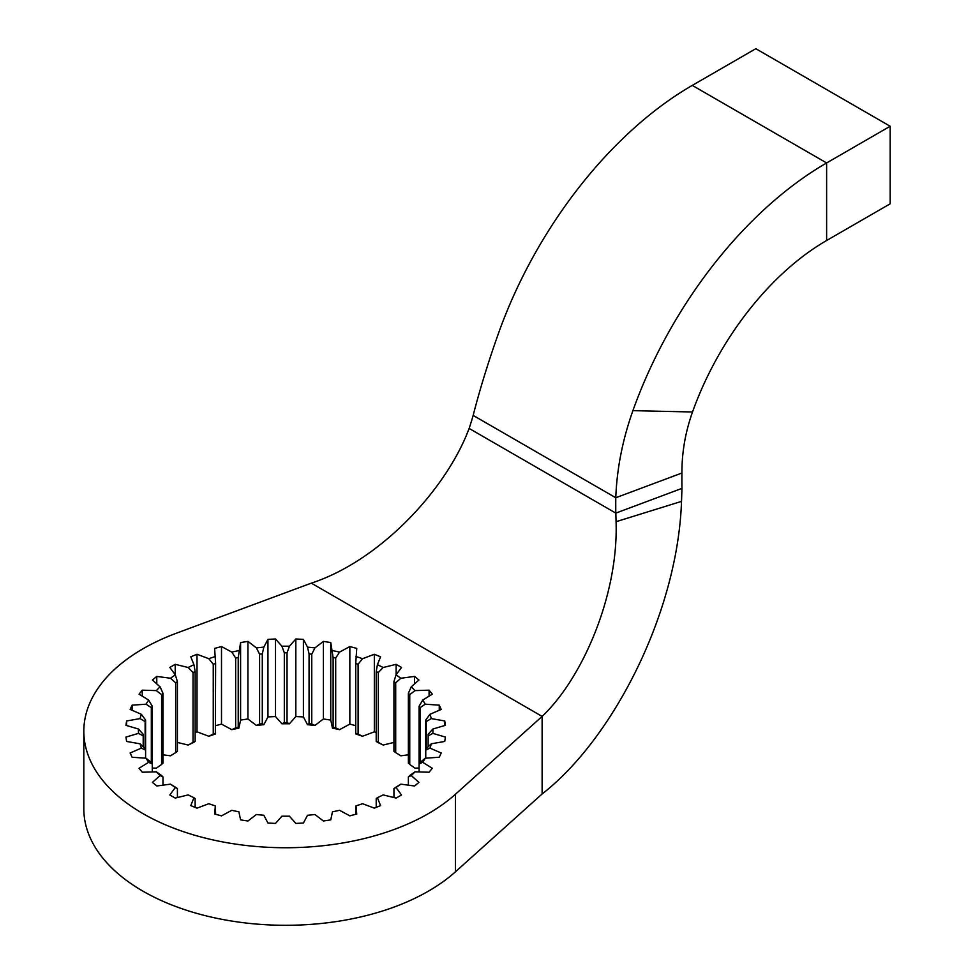 <?xml version="1.0" encoding="UTF-8"?>
<svg xmlns="http://www.w3.org/2000/svg" width="974" height="974" viewBox="0 0 974 974"><rect width="100%" height="100%" fill="white"/><g stroke="black" fill="none" stroke-linecap="round" stroke-linejoin="round"><path stroke-width="1.46" d="M692.283 85.395A308.709 178.23 -60 0 0 498.566 333.096C488.254 362.097 479.78 389.539 473.169 415.411L615.775 497.751L681.922 473.023A474.947 317.658 69.5 0 0 681.958 488.388L681.52 501.379C677.624 613.754 612.269 739.534 542.128 793.956L455.467 871.779A201.849 116.539 180 0 1 428.402 891.161A201.849 116.539 180 0 1 142.947 891.161A201.849 116.539 180 0 1 83.825 808.761L83.825 731.206A201.849 116.539 180 0 1 142.947 648.806A201.849 116.539 180 0 1 176.513 633.173L311.327 583.146C378.082 561.292 441.806 494.025 466.412 435.293L469.151 428.45L615.812 513.115A474.947 317.658 69.5 0 1 615.775 497.751C616.883 468.689 622.593 439.651 632.905 410.651A308.709 178.23 -60 0 1 826.622 162.95L890.175 126.255L890.175 203.81L826.622 240.505L826.622 162.95L692.283 85.395L755.836 48.7L890.175 126.255M161.599 764.444L161.599 694.632A142.484 82.266 180 0 1 162.975 693.269L162.975 763.068A142.484 82.266 0 0 0 161.599 764.444L156.327 768.157L152.261 768.036M175.649 752.622L175.649 682.811A142.484 82.266 180 0 1 177.414 681.605L177.414 751.404A142.484 82.266 0 0 0 175.649 752.622L170.499 755.812L162.975 754.801M426.222 721.576L426.222 748.592L431.275 743.819L444.741 741.445L445.41 737.074L432.858 733.385L428.146 735.869A142.484 82.266 180 0 0 428.158 735.078A142.484 82.266 180 0 0 428.146 734.286L432.858 729.027L445.41 725.338L444.741 720.967L431.275 718.593L426.222 721.576A142.484 82.266 180 0 0 425.748 720.017L429.972 714.307L441.21 709.413L439.25 705.176L425.273 704.19L420.025 707.696A142.484 82.266 180 0 0 419.088 706.211L422.692 700.099L432.298 694.158L429.084 690.176L415.021 690.603L409.75 694.632A142.484 82.266 180 0 0 408.374 693.269L411.259 686.828L418.93 680.01L414.571 676.419L400.85 678.245L395.7 682.811A142.484 82.266 180 0 0 393.934 681.605L396.004 674.921L401.507 667.434L396.126 664.329L383.172 667.507L378.302 672.571A142.484 82.266 180 0 0 376.207 671.561L377.401 664.706L380.566 656.793L374.333 654.272L362.523 658.704L358.103 664.244A142.484 82.266 180 0 0 355.729 663.452L356.74 648.404L349.849 646.553L339.549 652.093L335.689 658.059A142.484 82.266 180 0 0 333.12 657.511L330.758 642.536L323.417 641.403L314.943 647.893L311.765 654.211A142.484 82.266 180 0 0 309.062 653.931L307.516 647.138L303.401 639.37L295.84 638.981L289.436 646.225L287.038 652.824A142.484 82.266 180 0 0 284.311 652.824L281.912 646.225L275.508 638.981L267.947 639.37L263.832 647.138L262.286 653.931A142.484 82.266 180 0 0 259.583 654.211L256.406 647.893L247.932 641.403L240.59 642.536L238.228 657.511A142.484 82.266 180 0 0 235.659 658.059L231.8 652.093L221.5 646.553L214.609 648.404L215.619 663.452A142.484 82.266 180 0 0 213.245 664.244L208.826 658.704L197.016 654.272L190.782 656.793L193.948 664.706L195.141 671.561L195.141 741.36L193.948 742.273A147.232 85.006 0 0 0 188.177 745.061L177.414 742.431M215.619 663.452L215.351 734.079A147.232 85.006 0 0 0 208.826 736.259L197.016 731.827L195.141 732.582M355.729 725.691L349.849 724.108L339.549 729.66A147.232 85.006 0 0 0 332.475 728.162L330.758 720.103L323.417 718.958L314.943 725.46A147.232 85.006 0 0 0 307.516 724.705L303.401 716.925L295.84 716.547L289.436 723.792A147.232 85.006 0 0 0 281.912 723.792L275.508 716.547L267.947 716.925L263.832 724.705A147.232 85.006 0 0 0 256.406 725.46L247.932 718.958L240.59 720.103L238.873 728.162A147.232 85.006 0 0 0 231.8 729.66L221.5 724.108L215.619 725.691M362.523 736.259A147.232 85.006 0 0 0 355.997 734.079L355.729 733.252A142.484 82.266 0 0 1 358.103 734.043L362.523 736.259L374.333 731.827L374.333 654.272M376.207 732.582L374.333 731.827M383.172 745.061A147.232 85.006 0 0 0 377.401 742.273L376.207 741.36A142.484 82.266 0 0 1 378.302 742.383L383.172 745.061L393.934 742.431M408.374 754.801L400.85 755.812L395.7 752.622A142.484 82.266 0 0 0 393.934 751.404L393.934 681.605M419.088 768.036L415.021 768.157L409.75 764.444A142.484 82.266 0 0 0 408.374 763.068L408.374 693.269M542.128 793.956L542.128 716.401C581.843 678.927 618.514 596.039 616.079 521.699L615.812 513.115L681.958 488.388M311.327 583.146L542.128 716.401L455.467 794.224A201.849 116.539 180 0 1 428.402 813.607A201.849 116.539 180 0 1 142.947 813.607A201.849 116.539 180 0 1 83.825 731.206M473.169 415.411A474.947 317.658 69.5 0 1 469.151 428.45M195.141 807.385L195.141 798.607L193.948 797.694L190.782 805.62L197.016 808.14L208.826 803.708A147.232 85.006 180 0 0 215.351 805.888L214.609 814.008L221.5 815.859L231.8 810.307A147.232 85.006 180 0 0 238.873 811.805L240.59 819.865L247.932 821.009L256.406 814.508A147.232 85.006 180 0 0 263.832 815.262L267.947 823.042L275.508 823.42L281.912 816.175A147.232 85.006 180 0 0 289.436 816.175L295.84 823.42L303.401 823.042L307.516 815.262A147.232 85.006 180 0 0 314.943 814.508L323.417 821.009L330.758 819.865L332.475 811.805A147.232 85.006 180 0 0 339.549 810.307L349.849 815.859L356.74 814.008L355.997 805.888L355.729 814.276M396.004 787.491L393.934 788.563A142.484 82.266 180 0 0 395.7 787.345L400.85 784.155A147.232 85.006 180 0 1 396.004 787.491L401.507 794.979L396.126 798.083L383.172 794.906A147.232 85.006 180 0 1 377.401 797.694L380.566 805.62L374.333 808.14L362.523 803.708A147.232 85.006 180 0 1 355.997 805.888M400.85 784.155L414.571 785.994L418.93 782.39L411.259 775.572L408.374 776.899L408.374 785.166M408.374 776.899A142.484 82.266 180 0 0 409.75 775.523L415.021 771.81A147.232 85.006 180 0 1 411.259 775.572M415.021 771.81L429.084 772.236L432.298 768.255L422.692 762.313L419.088 763.957L419.088 771.932M420.025 707.696L420.025 762.472L425.273 758.222A147.232 85.006 180 0 1 422.692 762.313M425.273 758.222L439.25 757.236L441.21 752.999L429.972 748.105L425.748 750.15L425.748 758.186M431.275 743.819A147.232 85.006 180 0 1 429.972 748.105M432.858 729.027A147.232 85.006 180 0 1 432.858 733.385M429.972 714.307A147.232 85.006 180 0 1 431.275 718.593M422.692 700.099A147.232 85.006 180 0 1 425.273 704.19M411.259 686.828A147.232 85.006 180 0 1 415.021 690.603M396.004 674.921A147.232 85.006 180 0 1 400.85 678.245M377.401 664.706A147.232 85.006 180 0 1 383.172 667.507M355.997 656.525A147.232 85.006 180 0 1 362.523 658.704M332.475 650.608A147.232 85.006 180 0 1 339.549 652.093M307.516 647.138A147.232 85.006 180 0 1 314.943 647.893M281.912 646.225A147.232 85.006 180 0 1 289.436 646.225M256.406 647.893A147.232 85.006 180 0 1 263.832 647.138M231.8 652.093A147.232 85.006 180 0 1 238.873 650.608M208.826 658.704A147.232 85.006 180 0 1 215.351 656.525M195.141 671.561A142.484 82.266 180 0 0 193.047 672.571L188.177 667.507A147.232 85.006 180 0 1 193.948 664.706M188.177 667.507L175.223 664.329L169.841 667.434L175.344 674.921L177.414 681.605M175.649 682.811L170.499 678.245A147.232 85.006 180 0 1 175.344 674.921M170.499 678.245L156.777 676.419L152.419 680.01L160.089 686.828L162.975 693.269M161.599 694.632L156.327 690.603A147.232 85.006 180 0 1 160.089 686.828M156.327 690.603L142.265 690.176L139.051 694.158L148.657 700.099L152.261 706.211L152.261 771.932M145.601 758.186L145.601 750.15A142.484 82.266 180 0 1 145.126 748.592L145.126 721.576A142.484 82.266 180 0 1 145.601 720.017L145.601 750.15L141.376 748.105L130.139 752.999L132.099 757.236L146.076 758.222A147.232 85.006 180 0 0 148.657 762.313L152.261 763.957A142.484 82.266 180 0 1 151.323 762.472L151.323 707.696L146.076 704.19A147.232 85.006 180 0 1 148.657 700.099M146.076 704.19L132.099 705.176L130.139 709.413L141.376 714.307L145.601 720.017M145.126 721.576L140.073 718.593A147.232 85.006 180 0 1 141.376 714.307M140.073 718.593L126.608 720.967L125.938 725.338L138.491 729.027L143.202 734.286L143.202 746.778M143.202 734.286A142.484 82.266 180 0 0 143.19 735.078A142.484 82.266 180 0 0 143.202 735.869L138.491 733.385A147.232 85.006 180 0 1 138.491 729.027M138.491 733.385L125.938 737.074L126.608 741.445L140.073 743.819L145.126 748.592M141.376 748.105A147.232 85.006 180 0 1 140.073 743.819M148.657 762.313L139.051 768.255L142.265 772.236L156.327 771.81L161.599 775.523A142.484 82.266 180 0 0 162.975 776.899L162.975 785.166M162.975 776.899L160.089 775.572A147.232 85.006 180 0 1 156.327 771.81M160.089 775.572L152.419 782.39L156.777 785.994L170.499 784.155L175.649 787.345A142.484 82.266 180 0 0 177.414 788.563L177.414 797.536M177.414 788.563L175.344 787.491A147.232 85.006 180 0 1 170.499 784.155M175.344 787.491L169.841 794.979L175.223 798.083L188.177 794.906A147.232 85.006 180 0 0 193.948 797.694M188.177 745.061L193.047 742.383A142.484 82.266 0 0 1 195.141 741.36M208.826 736.259L213.245 734.043A142.484 82.266 0 0 1 215.619 733.252M238.228 657.511L238.228 727.322L238.873 728.162M231.8 729.66L235.659 727.858A142.484 82.266 0 0 1 238.228 727.322M262.286 653.931L262.286 723.743L263.832 724.705M256.406 725.46L259.583 724.011A142.484 82.266 0 0 1 262.286 723.743M287.038 652.824L287.038 722.623L289.436 723.792M281.912 723.792L284.311 722.623A142.484 82.266 0 0 1 287.038 722.623M311.765 654.211L311.765 724.011L314.943 725.46M307.516 724.705L309.062 723.743A142.484 82.266 0 0 1 311.765 724.011M335.689 658.059L335.689 727.858L339.549 729.66M332.475 728.162L333.12 727.322A142.484 82.266 0 0 1 335.689 727.858M151.323 707.696A142.484 82.266 180 0 1 152.261 706.211M377.401 797.694L376.207 798.607L376.207 807.385M215.351 805.888L215.619 814.276M146.076 758.222L151.323 762.472M426.222 748.592A142.484 82.266 180 0 1 425.748 750.15L425.748 720.017M420.025 762.472A142.484 82.266 180 0 1 419.088 763.957L419.088 706.211M126.608 725.533L126.608 720.967M132.099 710.265L132.099 705.176M142.265 696.142L142.265 690.176M156.777 683.894L156.777 676.419M175.223 674.739L175.223 664.329M193.047 672.571L193.047 742.383M213.245 664.244L213.245 734.043M235.659 658.059L235.659 727.858M259.583 654.211L259.583 724.011M284.311 652.824L284.311 722.623M309.062 653.931L309.062 723.743M333.12 657.511L333.12 727.322M358.103 664.244L358.103 734.043M355.729 663.452L355.729 733.252M378.302 672.571L378.302 742.383M376.207 671.561L376.207 741.36M395.7 682.811L395.7 752.622M409.75 694.632L409.75 764.444M428.146 734.286L428.146 746.778M393.934 788.563L393.934 797.536M197.016 731.827L197.016 654.272M221.5 724.108L221.5 646.553M240.59 720.103L240.59 642.536M247.932 718.958L247.932 641.403M267.947 716.925L267.947 639.37M275.508 716.547L275.508 638.981M295.84 716.547L295.84 638.981M303.401 716.925L303.401 639.37M323.417 718.958L323.417 641.403M330.758 720.103L330.758 642.536M349.849 724.108L349.849 646.553M396.126 674.739L396.126 664.329M414.571 683.894L414.571 676.419M429.084 696.142L429.084 690.176M439.25 710.265L439.25 705.176M444.741 725.533L444.741 720.967M681.922 473.023C681.849 452.411 685.379 432.066 692.514 411.99A213.72 123.394 -60 0 1 826.622 240.505M681.52 501.379L616.079 521.699M455.467 871.779L455.467 794.224M692.514 411.99L632.905 410.651"/></g></svg>
